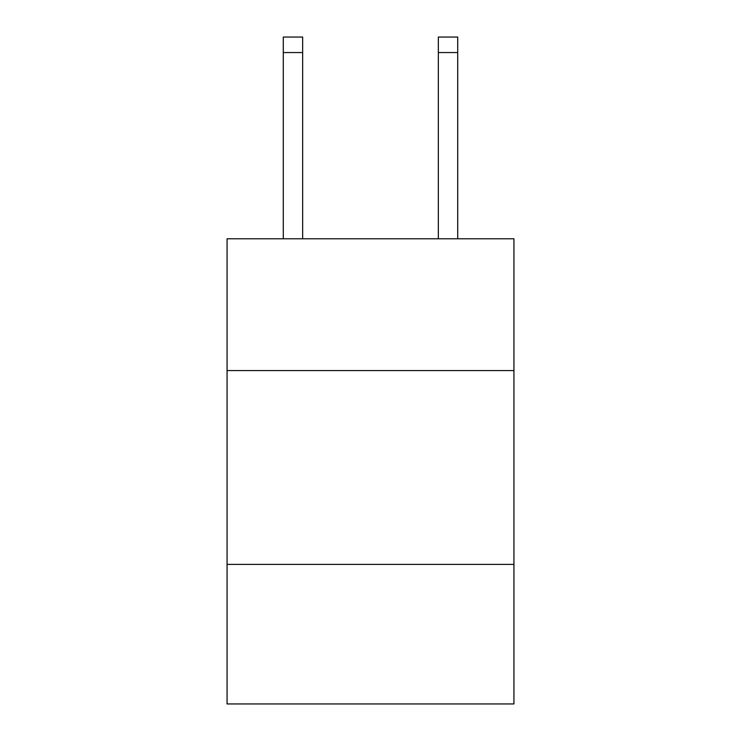 <?xml version="1.0" encoding="UTF-8"?>
<svg xmlns="http://www.w3.org/2000/svg" width="741" height="741" viewBox="0 0 741 741"><rect width="100%" height="100%" fill="white"/><g stroke="black" fill="none" stroke-linecap="round" stroke-linejoin="round"><path stroke-width="1.11" d="M513.93 370.574L513.93 238.778L227.07 238.778L227.07 370.574L513.93 370.574L513.93 703.95L227.07 703.95L227.07 370.574M513.93 564.401L227.07 564.401M302.661 238.778L302.661 52.555L283.284 52.555L283.284 37.05L302.661 37.05L302.661 52.555M283.284 238.778L283.284 52.555M457.716 238.778L457.716 37.05L438.339 37.05L438.339 238.778M438.339 52.555L457.716 52.555"/></g></svg>
